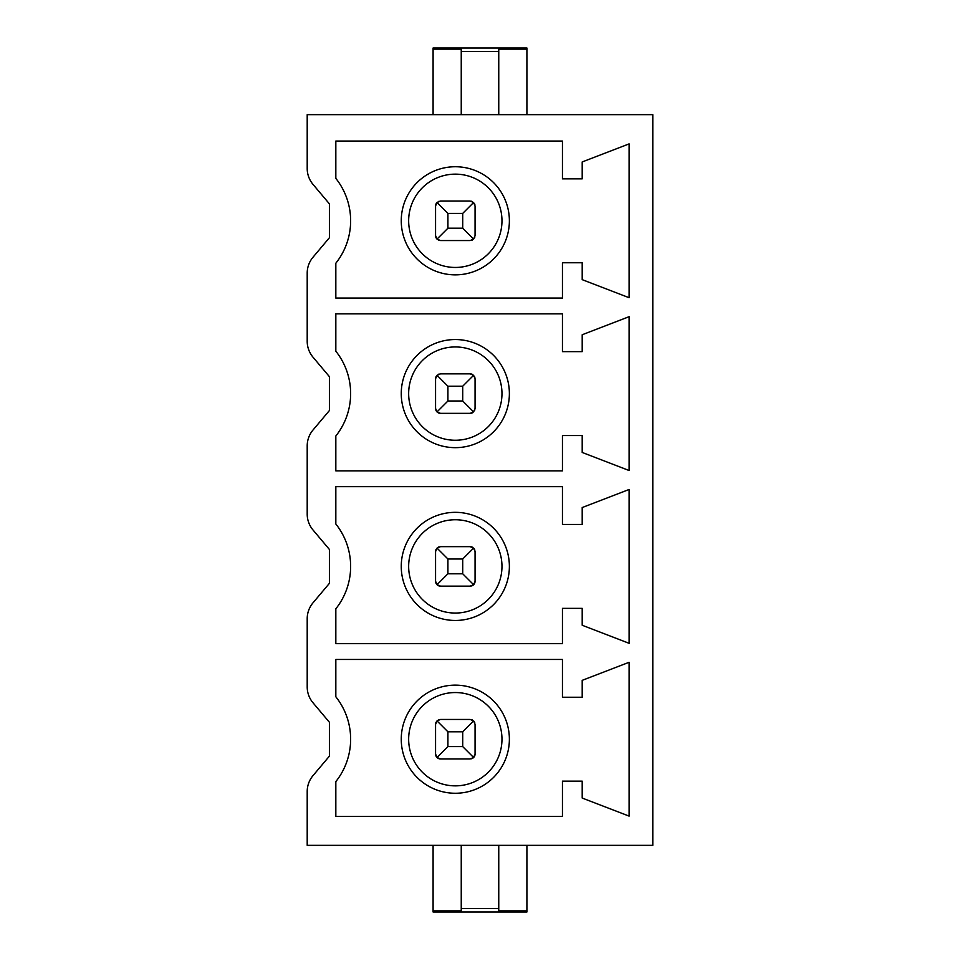 <?xml version="1.0" encoding="UTF-8"?>
<svg xmlns="http://www.w3.org/2000/svg" width="960" height="960" viewBox="0 0 960 960"><rect width="100%" height="100%" fill="white"/><g stroke="black" fill="none" stroke-linecap="round" stroke-linejoin="round"><path stroke-width="1.44" d="M652.8 845.352L307.2 845.352L307.2 791.532A24.684 24.684 0 0 1 312.996 775.632L329.412 756.132L329.412 722.268L312.996 702.768A24.684 24.684 0 0 1 307.2 686.868L307.2 618.732A24.684 24.684 0 0 1 312.996 602.832L329.412 583.332L329.412 549.468L312.996 529.968A24.684 24.684 0 0 1 307.2 514.068L307.2 445.932A24.684 24.684 0 0 1 312.996 430.032L329.412 410.532L329.412 376.668L312.996 357.168A24.684 24.684 0 0 1 307.2 341.268L307.2 273.132A24.684 24.684 0 0 1 312.996 257.232L329.412 237.732L329.412 203.868L312.996 184.368A24.684 24.684 0 0 1 307.2 168.468L307.2 114.648L652.8 114.648L652.8 845.352M335.832 263.208A68.136 68.136 0 0 0 335.832 178.392L335.832 141.06L562.452 141.06L562.452 178.836L582.204 178.836L582.204 161.94L629.1 143.892L629.1 297.708L582.204 279.66L582.204 262.764L562.452 262.764L562.452 298.068L335.832 298.068L335.832 263.208M335.832 436.008A68.136 68.136 0 0 0 335.832 351.192L335.832 313.86L562.452 313.86L562.452 351.636L582.204 351.636L582.204 334.74L629.1 316.692L629.1 470.508L582.204 452.46L582.204 435.564L562.452 435.564L562.452 470.868L335.832 470.868L335.832 436.008M335.832 608.808A68.136 68.136 0 0 0 335.832 523.992L335.832 486.66L562.452 486.66L562.452 524.436L582.204 524.436L582.204 507.54L629.1 489.492L629.1 643.308L582.204 625.26L582.204 608.364L562.452 608.364L562.452 643.668L335.832 643.668L335.832 608.808M335.832 781.608A68.136 68.136 0 0 0 335.832 696.792L335.832 659.46L562.452 659.46L562.452 697.236L582.204 697.236L582.204 680.34L629.1 662.292L629.1 816.108L582.204 798.06L582.204 781.164L562.452 781.164L562.452 816.468L335.832 816.468L335.832 781.608M498.756 114.648L498.756 49.128L526.908 49.128L526.908 48L433.092 48L433.092 114.648M461.244 114.648L461.244 49.128L433.092 49.128M526.908 114.648L526.908 49.128M455.316 274.86A54.06 54.06 0 0 0 509.376 220.8A54.06 54.06 0 0 0 455.316 166.74A54.06 54.06 0 0 0 401.256 220.8A54.06 54.06 0 0 0 455.316 274.86M455.316 267.456A46.656 46.656 0 0 0 501.972 220.8A46.656 46.656 0 0 0 455.316 174.144A46.656 46.656 0 0 0 408.66 220.8A46.656 46.656 0 0 0 455.316 267.456M474.876 204.66A4.932 4.932 0 0 0 474.528 203.76M472.356 201.576A4.932 4.932 0 0 0 471.444 201.228M439.176 201.228A4.932 4.932 0 0 0 438.276 201.576M436.092 203.76A4.932 4.932 0 0 0 435.744 204.66M435.744 236.94A4.932 4.932 0 0 0 437.016 239.1L447.912 228.204L462.72 228.204L462.72 213.396L447.912 213.396L447.912 228.204M438.276 240.024A4.932 4.932 0 0 0 439.176 240.372M471.444 240.372A4.932 4.932 0 0 0 472.356 240.024M474.528 237.84A4.932 4.932 0 0 0 474.876 236.94M473.616 239.1L470.124 240.552L440.508 240.552L437.016 239.1L435.564 235.608L435.564 205.992L437.016 202.5L440.508 201.048L470.124 201.048L473.616 202.5L475.068 205.992L475.068 235.608L473.616 239.1L462.72 228.204M473.616 202.5L462.72 213.396M437.016 202.5L447.912 213.396M455.316 447.66A54.06 54.06 0 0 0 509.376 393.6A54.06 54.06 0 0 0 455.316 339.54A54.06 54.06 0 0 0 401.256 393.6A54.06 54.06 0 0 0 455.316 447.66M455.316 440.256A46.656 46.656 0 0 0 501.972 393.6A46.656 46.656 0 0 0 455.316 346.944A46.656 46.656 0 0 0 408.66 393.6A46.656 46.656 0 0 0 455.316 440.256M474.876 377.46A4.932 4.932 0 0 0 474.528 376.56M472.356 374.376A4.932 4.932 0 0 0 471.444 374.028M439.176 374.028A4.932 4.932 0 0 0 438.276 374.376M436.092 376.56A4.932 4.932 0 0 0 435.744 377.46M435.744 409.74A4.932 4.932 0 0 0 440.508 413.352L470.124 413.352L473.616 411.9L462.72 401.004L462.72 386.196L447.912 386.196L447.912 401.004L462.72 401.004M471.444 413.172A4.932 4.932 0 0 0 472.356 412.824M474.528 410.64A4.932 4.932 0 0 0 474.876 409.74M440.508 413.352L437.016 411.9L435.564 408.408L435.564 378.792L437.016 375.3L440.508 373.848L470.124 373.848L473.616 375.3L475.068 378.792L475.068 408.408L473.616 411.9M473.616 375.3L462.72 386.196M437.016 411.9L447.912 401.004M437.016 375.3L447.912 386.196M455.316 620.46A54.06 54.06 0 0 0 509.376 566.4A54.06 54.06 0 0 0 455.316 512.34A54.06 54.06 0 0 0 401.256 566.4A54.06 54.06 0 0 0 455.316 620.46M455.316 613.056A46.656 46.656 0 0 0 501.972 566.4A46.656 46.656 0 0 0 455.316 519.744A46.656 46.656 0 0 0 408.66 566.4A46.656 46.656 0 0 0 455.316 613.056M474.876 550.26A4.932 4.932 0 0 0 473.616 548.1L475.068 551.592L475.068 581.208L473.616 584.7L462.72 573.804L462.72 558.996L447.912 558.996L447.912 573.804L462.72 573.804M472.356 547.176A4.932 4.932 0 0 0 471.444 546.828M439.176 546.828A4.932 4.932 0 0 0 438.276 547.176M436.092 549.36A4.932 4.932 0 0 0 435.744 550.26M435.744 582.54A4.932 4.932 0 0 0 440.508 586.152L470.124 586.152L473.616 584.7M471.444 585.972A4.932 4.932 0 0 0 475.068 581.208M440.508 586.152L437.016 584.7L435.564 581.208L435.564 551.592L437.016 548.1L440.508 546.648L470.124 546.648L473.616 548.1L462.72 558.996M437.016 584.7L447.912 573.804M437.016 548.1L447.912 558.996M455.316 793.26A54.06 54.06 0 0 0 509.376 739.2A54.06 54.06 0 0 0 455.316 685.14A54.06 54.06 0 0 0 401.256 739.2A54.06 54.06 0 0 0 455.316 793.26M455.316 785.856A46.656 46.656 0 0 0 501.972 739.2A46.656 46.656 0 0 0 455.316 692.544A46.656 46.656 0 0 0 408.66 739.2A46.656 46.656 0 0 0 455.316 785.856M474.876 723.06A4.932 4.932 0 0 0 473.616 720.9L475.068 724.392L475.068 754.008L473.616 757.5L462.72 746.604L462.72 731.796L447.912 731.796L447.912 746.604L462.72 746.604M472.356 719.976A4.932 4.932 0 0 0 471.444 719.628M439.176 719.628A4.932 4.932 0 0 0 438.276 719.976M436.092 722.16A4.932 4.932 0 0 0 435.744 723.06M435.744 755.34A4.932 4.932 0 0 0 440.508 758.952L470.124 758.952L473.616 757.5M471.444 758.772A4.932 4.932 0 0 0 475.068 754.008M440.508 758.952L437.016 757.5L435.564 754.008L435.564 724.392L437.016 720.9L440.508 719.448L470.124 719.448L473.616 720.9L462.72 731.796M437.016 757.5L447.912 746.604M437.016 720.9L447.912 731.796M526.908 845.352L526.908 912L433.092 912L433.092 910.872L461.244 910.872L461.244 845.352M498.756 845.352L498.756 910.872L526.908 910.872M433.092 910.872L433.092 845.352M498.756 51.528L461.244 51.528M498.756 908.472L461.244 908.472"/></g></svg>
